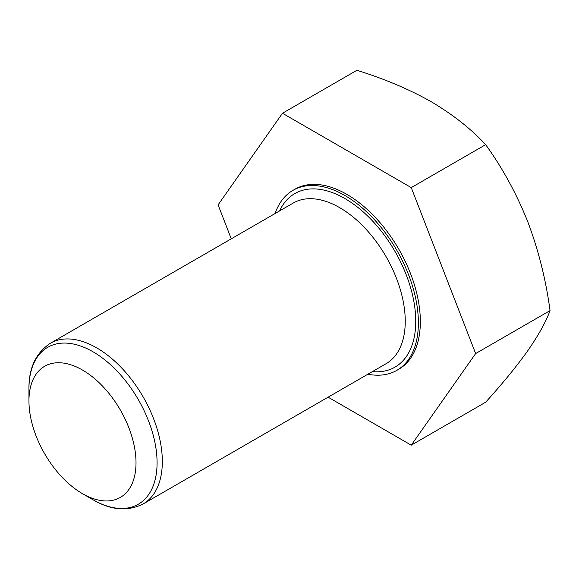 <?xml version="1.0" encoding="UTF-8"?>
<svg xmlns="http://www.w3.org/2000/svg" width="579" height="579" viewBox="0 0 579 579"><rect width="100%" height="100%" fill="white"/><g stroke="black" fill="none" stroke-linecap="round" stroke-linejoin="round"><path stroke-width="0.87" d="M275.112 213.513A103.909 59.992 60 0 1 292.945 190.361A103.909 59.992 60 0 1 344.896 195.507A103.909 59.992 60 0 1 412.784 287.075A103.909 59.992 60 0 1 396.854 370.343A103.909 59.992 60 0 1 367.889 374.208M292.945 190.361L294.914 189.224A103.909 59.992 60 0 1 346.864 194.37A103.909 59.992 60 0 1 414.752 285.939A103.909 59.992 60 0 1 398.822 369.207L396.854 370.343M82.486 370.039A75.704 43.707 60 0 1 136.014 462.766A75.704 43.707 60 0 1 82.486 493.67L93.016 499.749A90.606 52.313 -120 0 0 157.083 462.766A90.606 52.313 -120 0 0 93.016 351.793A90.606 52.313 -120 0 0 28.95 388.784L28.95 400.95A75.704 43.707 60 0 1 82.486 370.039M143.114 503.976L386.041 363.728A92.778 53.565 -120 0 0 400.255 289.384A92.778 53.565 -120 0 0 339.649 207.629A92.778 53.565 -120 0 0 293.264 203.034L50.337 343.282A92.778 53.565 60 0 1 96.729 347.878A92.778 53.565 60 0 1 157.336 429.632A92.778 53.565 60 0 1 143.114 503.976C127.51 511.691 110.813 510.28 93.016 499.749L82.479 493.67A75.704 43.707 60 0 1 82.479 493.67A75.704 43.707 60 0 1 28.95 400.95M328.119 397.172L411.256 445.171L475.641 353.566L411.256 187.61L282.472 113.26L218.088 204.865L231.26 238.83M282.472 113.26L356.881 70.305C384.384 78.802 409.165 89.275 431.232 101.73C453.039 114.656 471.176 128.965 485.658 144.656C502.55 168.062 516.606 193.806 527.816 221.88C538.528 250.323 545.939 279.903 550.05 310.605C545.917 321.881 538.506 335.227 527.816 350.657C516.569 366.427 502.521 383.616 485.658 402.21L411.256 445.171M411.256 187.61L485.658 144.656M475.641 353.566L550.05 310.605M279.585 210.93A100.203 57.849 60 0 1 344.896 198.539A100.203 57.849 60 0 1 414.347 304.272A100.203 57.849 60 0 1 372.362 371.624M50.337 343.282C35.855 352.944 28.726 368.106 28.95 388.784"/></g></svg>
